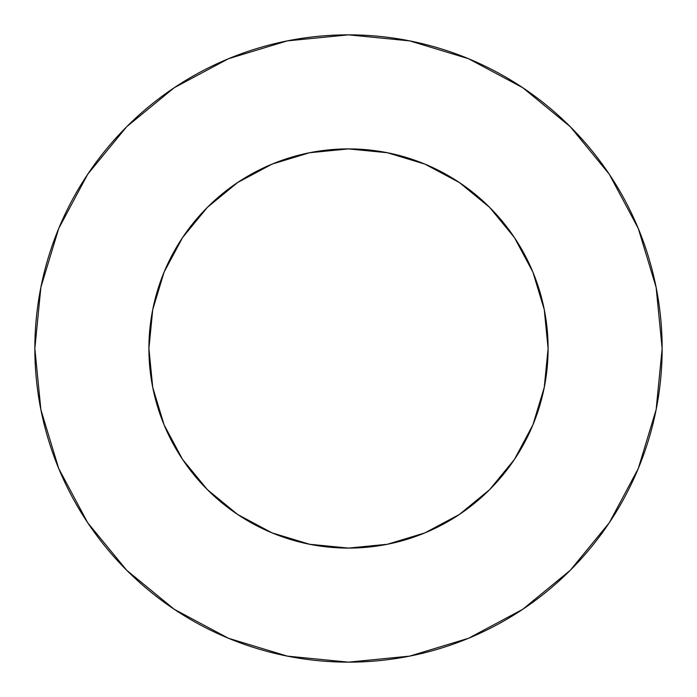 <?xml version="1.0" encoding="UTF-8"?>
<svg xmlns="http://www.w3.org/2000/svg" width="697" height="697" viewBox="0 0 697 697"><rect width="100%" height="100%" fill="white"/><g stroke="black" fill="none" stroke-linecap="round" stroke-linejoin="round"><path stroke-width="1.05" d="M148.905 348.5A199.595 199.595 0 0 1 348.5 148.905A199.595 199.595 0 0 1 548.095 348.5A199.595 199.595 0 0 1 348.5 548.095A199.595 199.595 0 0 1 148.905 348.5L152.739 387.436L164.1 424.882L182.544 459.393L207.366 489.634L237.607 514.456L272.118 532.9L309.564 544.261L348.5 548.095L387.436 544.261L424.882 532.9L459.393 514.456L489.634 489.634L514.456 459.393L532.9 424.882L544.261 387.436L548.095 348.5L544.261 309.564L532.9 272.118L514.456 237.607L489.634 207.366L459.393 182.544L424.882 164.1L387.436 152.739L348.5 148.905L309.564 152.739L272.118 164.1L237.607 182.544L207.366 207.366L182.544 237.607L164.1 272.118L152.739 309.564L148.905 348.5M34.85 348.5A313.65 313.65 0 0 1 348.5 34.85A313.65 313.65 0 0 1 662.15 348.5A313.65 313.65 0 0 1 348.5 662.15A313.65 313.65 0 0 1 34.85 348.5L40.879 409.688L58.722 468.532L87.709 522.759L126.715 570.285L174.241 609.291L228.468 638.278L287.312 656.121L348.5 662.15L409.688 656.121L468.532 638.278L522.759 609.291L570.285 570.285L609.291 522.759L638.278 468.532L656.121 409.688L662.15 348.5L656.121 287.312L638.278 228.468L609.291 174.241L570.285 126.715L522.759 87.709L468.532 58.722L409.688 40.879L348.5 34.85L287.312 40.879L228.468 58.722L174.241 87.709L126.715 126.715L87.709 174.241L58.722 228.468L40.879 287.312L34.85 348.5M609.291 174.241L570.285 126.715L522.837 87.77M174.241 87.709L126.715 126.715L87.77 174.163M87.709 522.759L126.715 570.285L174.163 609.23M522.759 609.291L570.285 570.285L609.23 522.837"/></g></svg>
